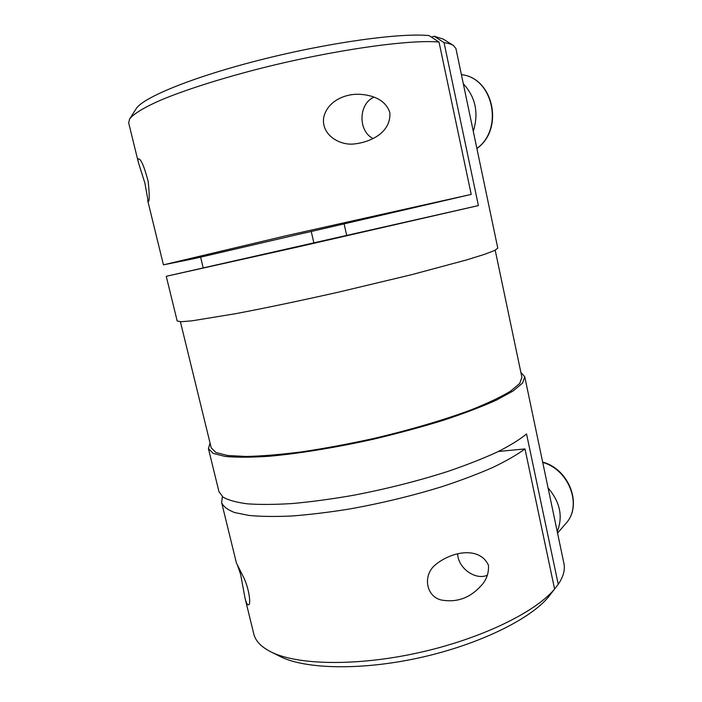 <?xml version="1.0" encoding="UTF-8"?>
<svg xmlns="http://www.w3.org/2000/svg" width="702" height="702" viewBox="0 0 702 702"><rect width="100%" height="100%" fill="white"/><g stroke="black" fill="none" stroke-linecap="round" stroke-linejoin="round"><path stroke-width="1.05" d="M166.242 276.298L295.621 247.464L478.404 205.581L166.242 276.298L177.185 320.989L181.011 321.735L192.015 320.823L235.407 313.724C264.68 308.187 301.053 300.588 339.171 291.988L411.583 274.693L466.707 259.889L484.336 254.405L494.656 250.474L497.788 248.148L455.923 48.526L453.448 45.472C451.483 44.235 448.35 43.287 444.05 42.629L434.161 36.232L431.405 37.118M203.115 267.559L200.605 257.143M478.404 205.581L444.05 42.629M210.038 442.997L208.433 448.657L218.989 491.769L223.069 497.165C228.378 500.193 236.53 502.421 247.534 503.843C260.135 504.729 275.193 504.615 292.69 503.509C311.372 501.798 331.414 499.096 352.808 495.401C386.012 489.057 417.646 481.081 447.709 471.472C466.479 465.049 482.985 458.582 497.2 452.07C509.863 445.665 519.638 439.627 526.544 433.95L558.239 584.318C563.381 576.667 565.268 569.717 563.917 563.452L524.763 376.79L520.866 372.376M558.239 584.318L554.589 589.013M208.433 448.657L213.189 453.387L225 456.414C236.355 457.511 251.158 457.458 269.401 456.247C298.903 453.562 335.091 447.692 372.657 439.391C397.622 433.476 421.235 427.097 443.497 420.252C464.338 413.338 482.028 406.598 496.586 400.026L513.18 390.935L522.525 383.108L524.763 376.79M346.656 235.24L344.103 223.868M313.803 242.638L311.223 231.362M434.161 36.232L443.234 39.093L453.448 45.472M180.396 321.727L211.232 447.867L215.909 452.509L227.518 455.484L246.095 456.484C261.785 456.124 280.317 454.58 301.702 451.869C324.315 448.481 347.92 444.112 372.516 438.75C409.284 430.177 443.804 420.024 471.068 409.889C487.75 403.22 500.895 396.99 510.503 391.19L519.691 383.494L521.902 377.29L495.208 250.202M439.022 42.05C409.898 39.277 334.345 49.798 261.504 68.147C220.656 78.536 184.635 90.084 160.565 100.21C143.629 107.652 133.31 114.057 129.598 119.05L136.048 108.889C142.445 97.736 192.383 77.044 260.96 59.731C329.466 42.383 400.807 32.678 429.045 35.591L439.022 42.05L471.209 194.401L286.153 235.723L163.443 264.856L194.278 258.608L305.493 232.739M305.519 232.818L471.209 194.401M389.873 112.715C385.416 98.71 370.463 94.63 358.362 94.252C344.322 93.998 327.079 101.439 323.657 117.769C321.174 135.214 340.365 146.042 354.843 143.875C371.463 141.892 391.023 132.23 389.873 112.715M129.598 119.05L128.685 122.876L138.347 162.329L144.875 183.038L148.192 201.483C149.579 201.676 149.57 194.928 148.148 181.221C144.121 166.19 140.9 158.74 138.47 158.871C137.846 159.003 137.803 160.153 138.347 162.329M554.598 589.048L548.218 597.27C529.413 619.726 477.816 644.962 419.269 657.818C360.731 670.708 304.8 669.155 279.975 656.414L270.709 651.772C296.516 665.057 355.817 666.584 418.129 652.834C480.431 639.127 535.126 612.434 554.598 589.048L524.991 448.929L498.446 451.465M222.35 496.621L221.656 502.676C223.35 506.598 227.685 509.889 234.687 512.557L248.912 515.435C260.872 516.575 275.184 516.76 291.839 515.996C309.635 514.645 328.817 512.32 349.385 509.029C381.37 503.29 412.32 495.805 442.242 486.574C461.082 480.352 477.922 473.982 492.751 467.479C506.16 461.03 516.909 454.843 524.991 448.929M237.223 564.487L240.61 574.333L245.042 598.192C246.235 603.036 247.455 605.229 248.719 604.773C250.842 604.51 249.473 590.233 244.156 578.43L236.425 563.013L221.656 502.676M245.042 598.192L253.782 633.906C255.431 640.865 261.074 646.814 270.709 651.772M488.452 565.215C479.738 546.261 451.912 551.149 435.486 564.724C422.648 574.929 425.728 596.296 441.233 600.008C456.3 602.693 469.226 598.323 480.028 586.872C486.135 580.923 488.952 573.709 488.452 565.215M557.248 531.66C563.171 516.593 560.108 502.018 548.078 487.951M457.678 553.896C457.976 568.023 475.359 580.633 487.451 575.201M473.28 131.283C478.922 113.022 475.596 97.183 463.311 83.749M374.034 97.157C358.406 103.615 357.906 131.195 373.043 138.505M542.655 462.1C569.12 468.962 583.02 505.229 565.838 523.508C582.686 505.738 569.041 469.594 542.725 462.416M476.869 148.42C503.904 129.308 493.374 77.843 461.398 74.64C493.813 77.94 504.229 129.44 476.895 148.508M163.443 264.856L147.71 200.596M358.819 94.261L358.362 94.252M355.291 143.831L354.843 143.866M557.555 533.134L565.838 523.508"/></g></svg>
